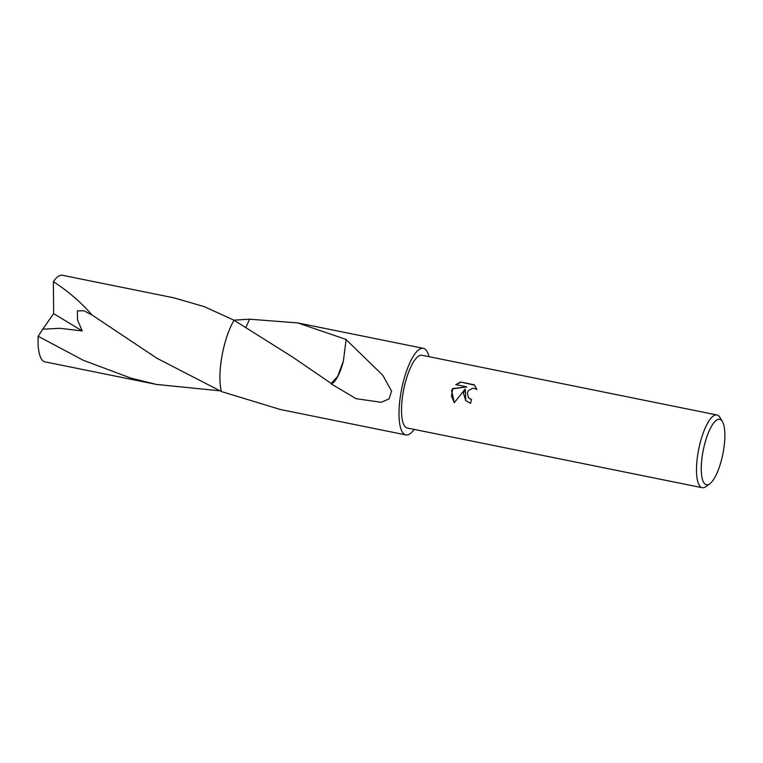 <?xml version="1.0" encoding="UTF-8"?>
<svg xmlns="http://www.w3.org/2000/svg" width="763" height="763" viewBox="0 0 763 763"><rect width="100%" height="100%" fill="white"/><g stroke="black" fill="none" stroke-linecap="round" stroke-linejoin="round"><path stroke-width="1.14" d="M463.456 393.193L465.287 388.93L454.29 402.692L451.648 390.809L452.526 388.615L466.88 386.879L455.778 384.628L460.614 382.025L474.3 384.79L476.865 389.483L474.576 388.424L472.316 388.396L468.387 390.685L467.337 392.707L468.482 397.8L471.458 399.497A37.11 11.092 101.4 0 0 470.618 403.36L465.678 400.518L463.456 393.193M709.838 483.752L706.013 486.575A37.11 11.092 -78.6 0 1 702.237 487.719A37.11 11.092 -78.6 0 1 700.606 441.205A37.11 11.092 -78.6 0 1 716.962 414.977A37.11 11.092 -78.6 0 1 719.995 417.504L722.427 421.586A33.4 9.986 -78.6 0 1 721.159 461.176A33.4 9.986 -78.6 0 1 709.838 483.752A33.4 9.986 -78.6 0 1 701.578 474.958A33.4 9.986 -78.6 0 1 704.974 442.921A33.4 9.986 -78.6 0 1 722.427 421.586M702.237 487.719L407.242 427.995A37.11 11.092 -78.6 0 1 405.62 381.49A37.11 11.092 -78.6 0 1 421.968 355.262L716.962 414.977M246.106 326.984L249.587 319.192L297.818 322.93L346.221 339.487A44.159 13.209 101.4 0 0 346.116 339.63L382.816 375.291L391.572 391.123L389.044 398.896L381.214 402.282L356.102 398.706L331.132 383.856A29.442 8.803 101.4 0 0 343.407 360.842L337.666 376.445L331.19 383.436L292.515 357.008L234.088 320.269L204.236 306.621L173.926 297.847L62.442 275.281A44.159 13.209 -78.6 0 0 53.391 281.671C67.945 291.056 80.859 302.186 92.123 315.062L156.997 358.295L221.47 391.562A44.159 13.209 -78.6 0 1 224.837 343.302A44.159 13.209 -78.6 0 1 234.088 320.269L234.088 320.269A44.159 13.209 -78.6 0 0 224.827 343.302A44.159 13.209 -78.6 0 0 221.47 391.562L280.288 409.493L405.849 434.91A44.159 13.209 -78.6 0 1 403.904 379.554A44.159 13.209 -78.6 0 1 423.37 348.348A44.159 13.209 -78.6 0 1 428.987 356.683M471.42 399.65L468.577 397.895M474.672 385.201L460.614 382.025M465.764 400.613L465.287 388.93M460.804 382.234L456.131 384.705M466.88 386.879L452.707 388.825L451.438 395.949L454.3 402.683M346.116 339.63L343.417 360.889M414.261 429.416A44.159 13.209 -78.6 0 1 405.849 434.91M221.47 391.562L221.48 391.562A44.168 13.209 -78.6 0 1 234.088 320.269M219.591 390.79L156.405 384.418L131.093 378.19L83.215 360.25L38.15 336.264L42.757 329.196L60.058 328.309L82.232 330.942L77.578 320.05L77.387 310.903L83.978 310.77L92.123 315.062M156.405 384.418L44.912 361.843A44.159 13.209 -78.6 0 1 42.289 360.203A44.159 13.209 -78.6 0 1 38.15 336.264M249.587 319.192L233.898 320.164M42.757 329.196L53.639 313.641L53.391 281.671M53.639 313.641L82.232 330.942M297.818 322.93L423.37 348.348M306.573 366.688L305.41 365.887"/></g></svg>
